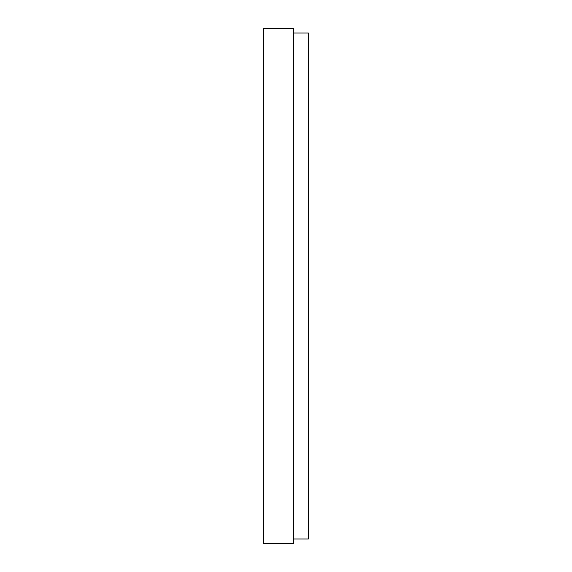 <?xml version="1.0" encoding="UTF-8"?>
<svg xmlns="http://www.w3.org/2000/svg" width="572" height="572" viewBox="0 0 572 572"><rect width="100%" height="100%" fill="white"/><g stroke="black" fill="none" stroke-linecap="round" stroke-linejoin="round"><path stroke-width="0.86" d="M263.628 286L263.628 543.4L293.736 543.4L293.736 28.6L263.628 28.6L263.628 286M293.736 33.04L308.372 33.04L308.372 538.96L293.736 538.96"/></g></svg>
